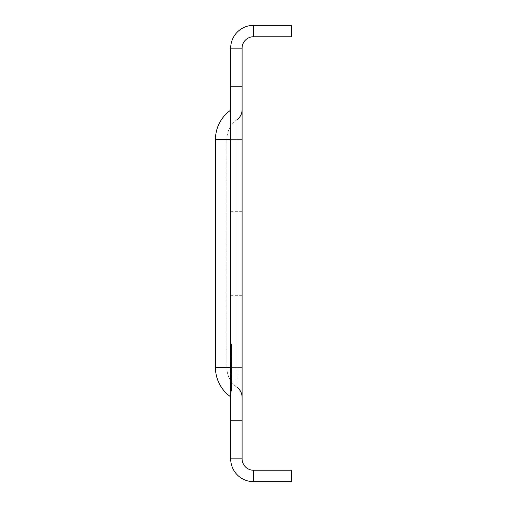 <?xml version="1.0" encoding="UTF-8"?>
<svg xmlns="http://www.w3.org/2000/svg" width="507" height="507" viewBox="0 0 507 507"><rect width="100%" height="100%" fill="white"/><g stroke="black" fill="none" stroke-linecap="round" stroke-linejoin="round"><path stroke-width="0.38" stroke-dasharray="2.54 1.9" d="M230.368 396.607A35.744 35.744 0 0 1 215.475 367.575L230.368 367.575L215.475 367.575L230.368 367.575L230.368 139.425L215.475 139.425L230.368 139.425L230.368 110.393A35.744 35.744 0 0 0 215.475 139.425L230.368 139.425L230.685 397.222L230.685 139.425L230.685 397.222M237.023 119.658A24.336 24.336 0 0 0 226.883 139.425L237.023 139.425L237.023 119.658A24.336 24.336 0 0 0 226.883 139.425L237.023 139.425L237.023 119.658L237.023 139.425L226.883 139.425L237.023 139.425L237.023 387.342L237.023 367.575L237.023 387.342L237.023 367.575L226.883 367.575A24.336 24.336 0 0 0 237.023 387.342A24.336 24.336 0 0 1 226.883 367.575L237.023 367.575L226.883 367.575L237.023 367.575L237.023 139.425L242.093 139.425L242.093 109.778L242.093 397.222L242.093 109.778L242.093 367.575L242.093 139.425L237.023 139.425L237.023 367.575L242.093 367.575L242.093 397.222L242.093 367.575L237.023 367.575L237.023 139.425L242.093 139.425L237.023 139.425L237.023 119.658C240.299 117.18 241.991 113.885 242.093 109.778M242.093 253.5L242.093 211.673L242.093 253.5M230.685 253.5L230.685 211.673L230.685 253.5M230.685 139.425L230.368 367.575L230.685 343.873L230.685 391.277L230.368 367.575L231.446 367.575L231.446 343.873L230.685 343.873L231.446 343.873L231.446 374.039L230.685 374.039L230.685 391.277L230.685 374.039L231.446 374.039L231.446 361.111L230.685 361.111L231.446 361.111L231.446 356.801L230.685 356.801L231.446 356.801L231.446 343.873L230.685 343.873L231.446 343.873L231.446 374.039L230.685 374.039L231.446 374.039L231.446 343.873L230.685 343.873L231.446 343.873L231.446 361.111L230.685 361.111L231.446 361.111L231.446 343.873L230.685 343.873L231.446 343.873L231.446 391.277L230.685 391.277L231.446 391.277L231.446 378.349L230.685 378.349L231.446 378.349L231.446 391.277L230.685 391.277L231.446 391.277L231.446 378.349L230.685 378.349L231.446 378.349L231.446 391.277L230.685 391.277L231.446 391.277L231.446 367.575M230.685 48.165L242.093 48.165L230.685 48.165L230.685 86.19L242.093 86.19L242.093 48.165L230.685 48.165A22.815 22.815 0 0 1 253.5 25.35L291.525 25.35L291.525 36.758L253.5 36.758L253.5 25.35M230.685 420.81L230.685 458.835L242.093 458.835L242.093 420.81L230.685 420.81L230.685 86.19M242.093 458.835L230.685 458.835L242.093 458.835A11.408 11.408 0 0 0 253.5 470.243L253.5 481.65A22.815 22.815 0 0 1 230.685 458.835M242.093 420.81L242.093 86.19M253.5 481.65L291.525 481.65L291.525 470.243L253.5 470.243M242.093 48.165A11.408 11.408 0 0 1 253.5 36.758M231.446 391.277L230.685 391.277L231.446 391.277L231.446 374.039L230.685 374.039L231.446 374.039L231.446 391.277M237.023 367.575L242.093 367.575L237.023 367.575M230.685 211.673L242.093 211.673M230.685 295.328L242.093 295.328M226.883 367.575L226.883 139.425L226.883 367.575M215.475 367.575L215.475 139.425M230.368 110.393L230.685 109.778"/><path stroke-width="0.76" d="M230.685 139.425L230.368 110.393A35.744 35.744 0 0 0 215.475 139.425L230.368 139.425L230.368 367.575L215.475 367.575A35.744 35.744 0 0 0 230.368 396.607L230.685 367.575M230.685 86.19L230.685 48.165L242.093 48.165L242.093 86.19L230.685 86.19L230.685 420.81L242.093 420.81L242.093 458.835L230.685 458.835L230.685 420.81M242.093 86.19L242.093 420.81M242.093 458.835A11.408 11.408 0 0 0 253.5 470.243L291.525 470.243L291.525 481.65L253.5 481.65A22.815 22.815 0 0 1 230.685 458.835M253.5 36.758L253.5 25.35L291.525 25.35L291.525 36.758L253.5 36.758A11.408 11.408 0 0 0 242.093 48.165M253.5 25.35A22.815 22.815 0 0 0 230.685 48.165M253.5 470.243L253.5 481.65M237.023 119.658C240.299 117.18 241.991 113.885 242.093 109.778M237.023 387.342C240.299 389.82 241.991 393.115 242.093 397.222C241.991 393.115 240.299 389.82 237.023 387.342M215.475 367.575L215.475 139.425M230.368 110.393L230.685 109.778M230.368 396.607L230.685 397.222"/></g></svg>
